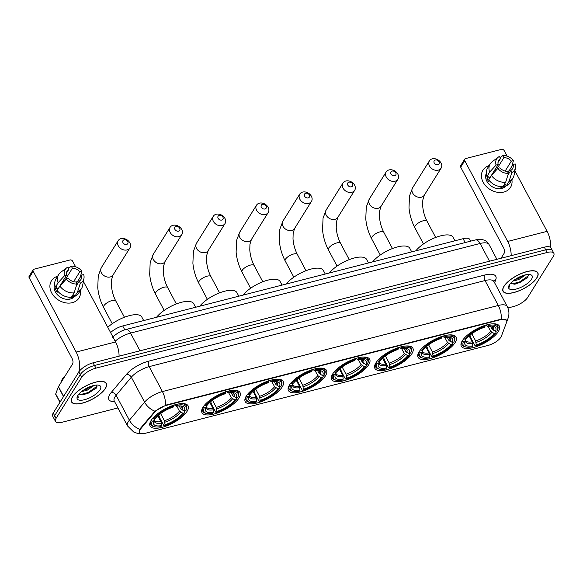 <?xml version="1.0" encoding="UTF-8"?>
<svg xmlns="http://www.w3.org/2000/svg" width="583" height="583" viewBox="0 0 583 583"><rect width="100%" height="100%" fill="white"/><g stroke="black" fill="none" stroke-linecap="round" stroke-linejoin="round"><path stroke-width="0.87" d="M325.452 375.838A21.52 8.06 152 0 0 326.444 370.351A21.52 8.06 152 0 0 309.194 370.766A21.52 8.06 152 0 0 289.438 385.072A21.52 8.06 152 0 0 288.447 390.559A21.52 8.06 152 0 0 305.696 390.144A21.52 8.06 152 0 0 325.452 375.838M455.112 342.6A21.52 8.06 152 0 0 456.103 337.12A21.52 8.06 152 0 0 438.853 337.535A21.52 8.06 152 0 0 419.097 351.833A21.52 8.06 152 0 0 418.106 357.321A21.52 8.06 152 0 0 435.355 356.905A21.52 8.06 152 0 0 455.112 342.6M411.89 353.684A21.52 8.06 152 0 0 412.881 348.197A21.52 8.06 152 0 0 395.631 348.612A21.52 8.06 152 0 0 375.875 362.91A21.52 8.06 152 0 0 374.884 368.398A21.52 8.06 152 0 0 392.133 367.982A21.52 8.06 152 0 0 411.89 353.684M368.675 364.761A21.52 8.06 152 0 0 369.666 359.274A21.52 8.06 152 0 0 352.416 359.689A21.52 8.06 152 0 0 332.653 373.995A21.52 8.06 152 0 0 331.661 379.482A21.52 8.06 152 0 0 348.911 379.067A21.52 8.06 152 0 0 368.675 364.761M282.23 386.915A21.52 8.06 152 0 0 283.221 381.428A21.52 8.06 152 0 0 265.972 381.843A21.52 8.06 152 0 0 246.215 396.149A21.52 8.06 152 0 0 245.224 401.636A21.52 8.06 152 0 0 262.474 401.221A21.52 8.06 152 0 0 282.23 386.915M239.015 398A21.52 8.06 152 0 0 240.007 392.512A21.52 8.06 152 0 0 222.757 392.927A21.52 8.06 152 0 0 202.993 407.225A21.52 8.06 152 0 0 202.002 412.713A21.52 8.06 152 0 0 219.252 412.298A21.52 8.06 152 0 0 239.015 398M187.092 411.306A21.52 8.06 152 0 0 188.083 405.819A21.52 8.06 152 0 0 170.841 406.234A21.52 8.06 152 0 0 151.077 420.54A21.52 8.06 152 0 0 150.086 426.02A21.52 8.06 152 0 0 167.336 425.605A21.52 8.06 152 0 0 187.092 411.306M498.334 331.523A21.52 8.06 152 0 0 499.325 326.035A21.52 8.06 152 0 0 482.075 326.451A21.52 8.06 152 0 0 462.312 340.756A21.52 8.06 152 0 0 461.321 346.244A21.52 8.06 152 0 0 478.57 345.828A21.52 8.06 152 0 0 498.334 331.523M500.884 337.229A10.96 4.11 152 0 0 501.38 336.253L506.62 322.188A10.96 4.11 152 0 0 506.634 320.373A10.96 4.11 152 0 0 500.593 319.673L166.483 405.323A10.96 4.11 152 0 0 154.444 412.465L140.816 428.68A10.96 4.11 152 0 0 139.534 432.52A10.96 4.11 152 0 0 145.575 433.213L488.073 345.42A10.96 4.11 152 0 0 500.884 337.229M110.588 332.572A12.177 4.562 -28 0 1 122.722 325.948L463.091 238.702A12.177 4.562 -28 0 1 469.803 239.475L470.692 241.143M536.921 277.821A19.691 7.375 152 0 0 537.825 272.8A19.691 7.375 152 0 0 522.04 273.179A19.691 7.375 152 0 0 503.96 286.268A19.691 7.375 152 0 0 503.049 291.289A19.691 7.375 152 0 0 518.834 290.91A19.691 7.375 152 0 0 536.921 277.821M105.399 388.431A19.691 7.375 152 0 0 106.31 383.417A19.691 7.375 152 0 0 90.525 383.796A19.691 7.375 152 0 0 72.445 396.885A19.691 7.375 152 0 0 71.534 401.906A19.691 7.375 152 0 0 87.319 401.519A19.691 7.375 152 0 0 105.399 388.431M507.91 307.977L513.448 306.556A12.177 4.562 152 0 0 527.681 297.454L553.289 256.36A12.177 4.562 152 0 0 553.85 253.255L551.022 247.935A12.177 4.562 152 0 0 544.311 247.163L93.083 362.83A12.177 4.562 152 0 0 78.851 371.932L53.242 413.026L54.656 415.686A12.177 4.562 152 0 0 54.095 418.791A12.177 4.562 152 0 1 54.656 415.686L80.265 374.592L54.656 415.686L56.07 418.346A12.177 4.562 152 0 0 55.509 421.451A12.177 4.562 152 0 0 62.221 422.223L117.941 407.94M93.083 362.83L94.497 365.49A12.177 4.562 152 0 0 80.265 374.592A12.177 4.562 152 0 1 94.497 365.49L545.724 249.823L94.497 365.49L95.911 368.15A12.177 4.562 152 0 0 81.678 377.252L56.07 418.346M552.436 250.595A12.177 4.562 152 0 0 545.724 249.823A12.177 4.562 152 0 1 552.436 250.595M139.461 430.298L140.554 428.199L154.947 411.219L166.308 404.996L500.418 319.353L506.481 320.096M553.85 253.255A12.177 4.562 152 0 0 547.138 252.483L95.911 368.15M53.242 413.026A12.177 4.562 152 0 0 52.681 416.131L55.509 421.451M504.127 286.224A19.487 7.302 152 0 0 503.231 291.194A19.487 7.302 152 0 0 518.855 290.815A19.487 7.302 152 0 0 536.746 277.865A19.487 7.302 152 0 0 537.643 272.895A19.487 7.302 152 0 0 522.025 273.274A19.487 7.302 152 0 0 504.127 286.224M525.72 274.782L518.63 279.629L512.945 281.057M523.658 275.329L518.068 278.572L514.884 279.614M510.672 283.185A9.175 3.44 152 0 0 511.342 283.702L510.686 283.163M531.514 279.206A13.234 4.955 152 0 0 530.187 274.593A13.234 4.955 152 0 0 519.045 277.187A13.234 4.955 152 0 0 509.36 284.883A13.234 4.955 152 0 0 508.806 285.962A13.234 4.955 152 0 0 516.932 288.847A13.234 4.955 152 0 0 531.514 279.206M511.342 283.702L515.051 284.191L527.579 277.807L528.409 274.447M509.17 285.211L509.753 287.157L509.462 284.73M509.753 287.157L509.287 286.566M528.796 275.431L519.693 281.939L511.867 283.972M527.95 277.34L519.978 282.464L514.199 284.256M522.397 275.752L515.817 279.002M507.553 171.417A16.244 12.644 -148.1 0 1 508.267 172.218A16.244 12.644 -148.1 0 0 507.553 171.417M511.896 179.783A16.244 12.644 -148.1 0 1 503.814 192.055A16.244 12.644 -148.1 0 1 483.292 182.501A16.244 12.644 -148.1 0 1 489.152 165.608A16.244 12.644 -148.1 0 0 482.957 170.17L482.957 170.17A16.244 12.644 -148.1 0 0 486.062 186.247A16.244 12.644 -148.1 0 0 503.814 192.055A16.244 12.644 -148.1 0 0 510.526 187.347L510.526 187.347A16.244 12.644 -148.1 0 0 511.896 179.783M550.512 247.338A16.244 8.177 -104.4 0 0 547.094 231.342L514.906 170.804M511.182 255.66A16.244 8.177 -104.4 0 0 507.684 241.449L464.738 160.675L460.694 167.168L503.639 247.935A4.059 2.048 75.6 0 1 504.055 253.423L501.045 258.254M507.123 156.164L504.149 150.574A2.033 1.581 31.9 0 0 501.569 149.35L465.547 158.583A2.033 1.581 31.9 0 0 464.709 159.166A2.033 1.581 31.9 0 0 464.738 160.675M460.694 167.168A2.033 1.581 -148.1 0 1 460.665 165.659L464.709 159.166M494.282 170.753A8.118 6.318 31.9 0 1 495.827 170.593L503.916 157.614A8.118 6.318 -148.1 0 1 511.335 161.134L505.14 171.074M508.026 172.604L513.098 164.457A8.118 6.318 -148.1 0 1 512.53 168.779A8.118 6.318 -148.1 0 1 510.759 170.484L507.946 175.002M493.072 172.699A8.118 6.318 -148.1 0 1 494.041 172.561M506.306 185.598A11.777 9.168 -148.1 0 1 501.868 188.396A11.777 9.168 -148.1 0 1 489.443 184.636A11.777 9.168 -148.1 0 1 486.28 173.421M513.098 164.457L515.19 163.925A10.56 8.22 -148.1 0 1 515.474 167.809L514.075 175.192A13.402 10.428 -148.1 0 1 512.967 178.063L510.271 182.384A13.402 10.428 -148.1 0 1 506.365 185.707L505.643 184.359L504.302 186.524A11.777 9.168 -148.1 0 1 502.677 187.099A11.777 9.168 -148.1 0 1 500.899 187.391L501.373 186.633M490.106 177.553A8.118 6.318 31.9 0 1 490.084 177.487L498.174 164.508L496.082 165.047L489.625 172.153L486.929 176.481L488.306 176.124L486.958 178.289A11.777 9.168 -148.1 0 0 488.729 181.612L489.341 180.635M502.961 186.575A13.402 10.428 -148.1 0 1 488.7 179.804L491.396 175.476L497.853 168.37L499.944 167.831A8.118 6.318 -148.1 0 0 507.363 171.358L508.449 173.399L505.658 182.253L502.961 186.575M486.929 176.481A13.402 10.428 -148.1 0 1 487.526 168.217L490.223 163.889A13.402 10.428 -148.1 0 1 492.307 161.629L498.319 157.126A10.56 8.22 -148.1 0 1 499.427 156.441L500.513 158.481L497.991 162.533M506.365 185.707L509.061 181.379L511.845 172.532L510.759 170.484M512.967 178.063A13.402 10.428 -148.1 0 1 509.061 181.379M505.658 182.253A13.402 10.428 -148.1 0 1 491.396 175.476M489.625 172.153A13.402 10.428 -148.1 0 1 490.223 163.889M515.474 167.809A10.56 8.22 -148.1 0 1 511.845 172.532M508.449 173.399A10.56 8.22 -148.1 0 1 497.853 168.37M496.082 165.047A10.56 8.22 -148.1 0 1 498.319 157.126M498.174 164.508A8.118 6.318 -148.1 0 1 498.749 160.194A8.118 6.318 -148.1 0 1 500.513 158.481M507.465 171.555L509.097 170.797L511.794 166.468L513.426 160.602L511.335 161.134M503.916 157.614L502.83 155.566L500.097 157.694M502.83 155.566A10.56 8.22 -148.1 0 1 513.426 160.602M495.827 170.593L495.164 169.34M504.302 186.524L503.697 185.394M490.084 177.487L486.958 178.289M72.613 396.841A19.487 7.302 152 0 0 71.716 401.811A19.487 7.302 152 0 0 87.333 401.432A19.487 7.302 152 0 0 105.232 388.475A19.487 7.302 152 0 0 106.128 383.512A19.487 7.302 152 0 0 90.503 383.884A19.487 7.302 152 0 0 72.613 396.841M65.529 375.284A20.303 7.608 152 0 0 62.388 379.067A20.303 7.608 152 0 0 61.12 382.368M94.206 385.399L87.107 390.246L81.431 391.667M92.136 385.939L86.546 389.189L83.369 390.231M79.15 393.802A9.175 3.44 152 0 0 79.82 394.319L79.171 393.78M99.999 389.816A13.234 4.955 152 0 0 98.673 385.203A13.234 4.955 152 0 0 87.523 387.804A13.234 4.955 152 0 0 77.845 395.5A13.234 4.955 152 0 0 77.291 396.571A13.234 4.955 152 0 0 85.417 399.464A13.234 4.955 152 0 0 99.999 389.816M79.82 394.319L83.529 394.808L96.064 388.424L96.887 385.057M77.648 395.828L78.239 397.766L77.947 395.34M78.239 397.766L77.772 397.176M97.281 386.048L88.179 392.548L80.352 394.589M96.435 387.957L88.456 393.08L82.684 394.873M90.882 386.361L84.302 389.612M435.377 160.012A2.842 2.215 31.9 0 0 434.24 162.948A2.842 2.215 31.9 0 0 437.855 164.668A2.842 2.215 31.9 0 0 438.999 161.731A2.842 2.215 31.9 0 0 435.377 160.012M438.278 170.156A6.901 5.371 -148.1 0 1 430.728 167.685A6.901 5.371 -148.1 0 1 429.409 160.85A6.901 5.371 -148.1 0 1 432.265 158.853A6.901 5.371 -148.1 0 1 439.808 161.323A6.901 5.371 -148.1 0 1 441.127 168.152A6.901 5.371 -148.1 0 1 438.278 170.156M490.405 326.137L492.03 329.184L495.506 331.341A17.461 6.537 152 0 0 493.182 326.312A17.461 6.537 152 0 0 487.782 326.465L488.321 324.367M495.565 331.326L496.06 332.259L495.732 333.097A19.326 7.236 152 0 1 475.641 345.945L475.021 345.712L471.239 338.599L469.971 335.225M466.087 347.023A19.326 7.236 152 0 1 463.565 341.346L462.53 340.851A20.135 7.543 152 0 0 462.188 344.932A20.135 7.543 152 0 0 465.139 346.812L466.087 347.023A19.326 7.236 152 0 0 472.245 346.812L472.871 345.814L472.259 341.82L469.14 335.954M463.857 338.657L464.913 339.182A19.326 7.236 152 0 1 485.005 326.334L484.925 325.234M464.279 338.176A20.135 7.543 152 0 0 463.879 338.694M495.506 331.341L497.08 330.933A19.326 7.236 152 0 0 497.306 330.423L497.663 329.519A20.135 7.543 152 0 0 497.751 326.021A20.135 7.543 152 0 0 490.981 323.98M497.306 330.423A19.326 7.236 152 0 0 488.401 325.467M463.565 341.346L465.139 340.938A17.461 6.537 152 0 0 464.979 341.303A17.461 6.537 152 0 0 472.871 345.814M485.005 326.334L484.378 327.34A17.461 6.537 152 0 0 466.487 338.781L464.913 339.182M465.89 339.036L465.139 340.938M487.782 326.465L485.537 325.095M454.922 240.794L453.027 237.245A22.329 8.366 152 0 0 436.521 237.143A22.329 8.366 152 0 0 415.839 250.814M475.641 345.945L476.267 344.939A17.461 6.537 152 0 0 494.158 333.505L495.732 333.097M471.829 333.76L475.655 340.953L476.267 344.939M494.158 333.505L490.682 331.348L488.058 326.414M392.162 171.089A2.842 2.215 31.9 0 0 391.018 174.026A2.842 2.215 31.9 0 0 394.633 175.745A2.842 2.215 31.9 0 0 395.777 172.808A2.842 2.215 31.9 0 0 392.162 171.089M395.055 181.233A6.901 5.371 -148.1 0 1 387.513 178.762A6.901 5.371 -148.1 0 1 386.194 171.934A6.901 5.371 -148.1 0 1 389.043 169.93A6.901 5.371 -148.1 0 1 396.586 172.4A6.901 5.371 -148.1 0 1 397.905 179.229A6.901 5.371 -148.1 0 1 395.055 181.233M447.183 337.214L448.808 340.261L452.291 342.418A17.461 6.537 152 0 0 449.967 337.389A17.461 6.537 152 0 0 444.559 337.542L445.099 335.444M452.35 342.403L452.845 343.336L452.51 344.174A19.326 7.236 152 0 1 432.426 357.022L431.799 356.789L428.017 349.676L426.749 346.302M422.864 358.1A19.326 7.236 152 0 1 420.343 352.424L419.308 351.935A20.135 7.543 152 0 0 418.966 356.009A20.135 7.543 152 0 0 421.917 357.896L422.864 358.1A19.326 7.236 152 0 0 429.022 357.889L429.649 356.891L429.037 352.897L425.918 347.031M420.642 349.734L421.691 350.259A19.326 7.236 152 0 1 441.783 337.419L441.703 336.318M421.057 349.253A20.135 7.543 152 0 0 420.656 349.771M452.291 342.418L453.858 342.017A19.326 7.236 152 0 0 454.084 341.5L454.449 340.596A20.135 7.543 152 0 0 454.529 337.098A20.135 7.543 152 0 0 447.759 335.057M454.084 341.5A19.326 7.236 152 0 0 445.179 336.544M420.343 352.424L421.917 352.023A17.461 6.537 152 0 0 421.764 352.38A17.461 6.537 152 0 0 429.649 356.891M441.783 337.419L441.163 338.417A17.461 6.537 152 0 0 423.265 349.858L421.691 350.259M422.668 350.113L421.917 352.023M444.559 337.542L442.315 336.172M411.7 251.878L409.813 248.322A22.329 8.366 152 0 0 393.299 248.22A22.329 8.366 152 0 0 372.617 261.891M432.426 357.022L433.045 356.024A17.461 6.537 152 0 0 450.943 344.582L452.51 344.174M428.614 344.837L432.433 352.03L433.045 356.024M450.943 344.582L447.46 342.425L444.836 337.491M348.94 182.173A2.842 2.215 31.9 0 0 347.796 185.11A2.842 2.215 31.9 0 0 351.418 186.822A2.842 2.215 31.9 0 0 352.555 183.885A2.842 2.215 31.9 0 0 348.94 182.173M351.833 192.31A6.901 5.371 -148.1 0 1 344.291 189.839A6.901 5.371 -148.1 0 1 342.972 183.011A6.901 5.371 -148.1 0 1 345.828 181.007A6.901 5.371 -148.1 0 1 353.371 183.477A6.901 5.371 -148.1 0 1 354.69 190.313A6.901 5.371 -148.1 0 1 351.833 192.31M403.968 348.291L405.586 351.338L409.069 353.495A17.461 6.537 152 0 0 406.745 348.466A17.461 6.537 152 0 0 401.337 348.627L401.876 346.521M409.128 353.48L409.623 354.413L409.295 355.258A19.326 7.236 152 0 1 389.204 368.099L388.577 367.873L384.795 360.76L383.527 357.386M379.65 369.177A19.326 7.236 152 0 1 377.128 363.5L376.086 363.012A20.135 7.543 152 0 0 375.751 367.086A20.135 7.543 152 0 0 378.695 368.973L379.65 369.177A19.326 7.236 152 0 0 385.808 368.973L386.427 367.968L386.245 365.475L382.696 358.115M377.42 360.819L378.476 361.336A19.326 7.236 152 0 1 398.568 348.496L398.48 347.395M377.842 360.33A20.135 7.543 152 0 0 377.434 360.848M409.069 353.495L410.643 353.094A19.326 7.236 152 0 0 410.869 352.584L411.226 351.673A20.135 7.543 152 0 0 411.314 348.175A20.135 7.543 152 0 0 404.544 346.134M410.869 352.584A19.326 7.236 152 0 0 401.964 347.621M377.128 363.5L378.702 363.1A17.461 6.537 152 0 0 378.542 363.464A17.461 6.537 152 0 0 386.427 367.968M398.568 348.496L397.941 349.494A17.461 6.537 152 0 0 380.043 360.935L378.476 361.336M379.453 361.19L378.702 363.1M401.337 348.627L399.1 347.249M368.478 262.955L366.59 259.399A22.329 8.366 152 0 0 350.084 259.297A22.329 8.366 152 0 0 329.402 272.968M389.204 368.099L389.83 367.101A17.461 6.537 152 0 0 407.721 355.659L409.295 355.258M385.392 355.914L389.218 363.107L389.83 367.101M407.721 355.659L404.238 353.502L401.621 348.576M305.718 193.25A2.842 2.215 31.9 0 0 304.581 196.187A2.842 2.215 31.9 0 0 308.196 197.899A2.842 2.215 31.9 0 0 309.34 194.97A2.842 2.215 31.9 0 0 305.718 193.25M308.618 203.387A6.901 5.371 -148.1 0 1 301.068 200.924A6.901 5.371 -148.1 0 1 299.749 194.088A6.901 5.371 -148.1 0 1 302.606 192.091A6.901 5.371 -148.1 0 1 310.149 194.554A6.901 5.371 -148.1 0 1 311.468 201.39A6.901 5.371 -148.1 0 1 308.618 203.387M360.746 359.368L362.371 362.422L365.847 364.572A17.461 6.537 152 0 0 363.522 359.543A17.461 6.537 152 0 0 358.115 359.704L358.662 357.605M365.905 364.557L366.401 365.497L366.073 366.335A19.326 7.236 152 0 1 345.981 379.176L345.362 378.95L341.58 371.837L340.312 368.463M336.427 380.262A19.326 7.236 152 0 1 333.906 374.577L332.871 374.089A20.135 7.543 152 0 0 332.529 378.163A20.135 7.543 152 0 0 335.473 380.05L336.427 380.262A19.326 7.236 152 0 0 342.585 380.05L343.212 379.052L342.6 375.058L339.481 369.192M334.197 371.896L335.254 372.42A19.326 7.236 152 0 1 355.346 359.573L355.266 358.472M334.62 371.407A20.135 7.543 152 0 0 334.219 371.925M365.847 364.572L367.421 364.171A19.326 7.236 152 0 0 367.647 363.661L368.004 362.757A20.135 7.543 152 0 0 368.092 359.259A20.135 7.543 152 0 0 361.322 357.211M367.647 363.661A19.326 7.236 152 0 0 358.742 358.705M333.906 374.577L335.48 374.177A17.461 6.537 152 0 0 335.32 374.541A17.461 6.537 152 0 0 343.212 379.052M355.346 359.573L354.719 360.571A17.461 6.537 152 0 0 336.828 372.012L335.254 372.42M336.231 372.275L335.48 374.177M358.115 359.704L355.878 358.326M325.263 274.032L323.368 270.476A22.329 8.366 152 0 0 306.862 270.381A22.329 8.366 152 0 0 286.18 284.052M345.981 379.176L346.608 378.178A17.461 6.537 152 0 0 364.499 366.736L366.073 366.335M342.17 366.999L345.996 374.184L346.608 378.178M364.499 366.736L361.023 364.579L358.399 359.653M262.503 204.327A2.842 2.215 31.9 0 0 261.359 207.264A2.842 2.215 31.9 0 0 264.974 208.984A2.842 2.215 31.9 0 0 266.118 206.047A2.842 2.215 31.9 0 0 262.503 204.327M265.396 214.471A6.901 5.371 -148.1 0 1 257.854 212.001A6.901 5.371 -148.1 0 1 256.535 205.165A6.901 5.371 -148.1 0 1 259.384 203.168A6.901 5.371 -148.1 0 1 266.927 205.639A6.901 5.371 -148.1 0 1 268.246 212.467A6.901 5.371 -148.1 0 1 265.396 214.471M317.524 370.453L319.149 373.499L322.632 375.656A17.461 6.537 152 0 0 320.307 370.628A17.461 6.537 152 0 0 314.9 370.781L315.439 368.682M322.69 375.641L323.186 376.574L322.851 377.412A19.326 7.236 152 0 1 302.766 390.26L302.14 390.027L298.358 382.914L297.09 379.54M293.205 391.339A19.326 7.236 152 0 1 290.684 385.662L289.649 385.166A20.135 7.543 152 0 0 289.306 389.247A20.135 7.543 152 0 0 292.258 391.127L293.205 391.339A19.326 7.236 152 0 0 299.363 391.127L299.99 390.129L299.378 386.135L296.259 380.269M290.983 382.973L292.032 383.497A19.326 7.236 152 0 1 312.124 370.65L312.043 369.549M291.398 382.492A20.135 7.543 152 0 0 290.997 383.009M322.632 375.656L324.199 375.248A19.326 7.236 152 0 0 324.425 374.738L324.789 373.834A20.135 7.543 152 0 0 324.869 370.336A20.135 7.543 152 0 0 318.099 368.288M324.425 374.738A19.326 7.236 152 0 0 315.52 369.782M290.684 385.662L292.258 385.254A17.461 6.537 152 0 0 292.105 385.618A17.461 6.537 152 0 0 299.99 390.129M312.124 370.65L311.504 371.655A17.461 6.537 152 0 0 293.606 383.097L292.032 383.497M293.009 383.352L292.258 385.254M314.9 370.781L312.656 369.411M282.041 285.109L280.153 281.56A22.329 8.366 152 0 0 263.64 281.458A22.329 8.366 152 0 0 242.958 295.129M302.766 390.26L303.386 389.255A17.461 6.537 152 0 0 321.284 377.813L322.851 377.412M298.955 378.075L302.774 385.268L303.386 389.255M321.284 377.813L317.801 375.663L315.177 370.73M219.281 215.404A2.842 2.215 31.9 0 0 218.137 218.341A2.842 2.215 31.9 0 0 221.759 220.061A2.842 2.215 31.9 0 0 222.895 217.124A2.842 2.215 31.9 0 0 219.281 215.404M222.174 225.548A6.901 5.371 -148.1 0 1 214.631 223.078A6.901 5.371 -148.1 0 1 213.312 216.249A6.901 5.371 -148.1 0 1 216.169 214.245A6.901 5.371 -148.1 0 1 223.712 216.716A6.901 5.371 -148.1 0 1 225.031 223.544A6.901 5.371 -148.1 0 1 222.174 225.548M274.309 381.53L275.927 384.576L279.41 386.733A17.461 6.537 152 0 0 277.085 381.705A17.461 6.537 152 0 0 271.678 381.858L272.217 379.759M279.468 386.718L279.964 387.651L279.636 388.489A19.326 7.236 152 0 1 259.544 401.337L258.918 401.104L255.135 393.991L253.867 390.617M249.99 402.416A19.326 7.236 152 0 1 247.469 396.739L246.427 396.251A20.135 7.543 152 0 0 246.092 400.324A20.135 7.543 152 0 0 249.036 402.212L249.99 402.416A19.326 7.236 152 0 0 256.148 402.204L256.768 401.206L256.156 397.212L253.037 391.346M247.76 394.05L248.817 394.574A19.326 7.236 152 0 1 268.909 381.734L268.821 380.633M248.183 393.569A20.135 7.543 152 0 0 247.775 394.086M279.41 386.733L280.984 386.332A19.326 7.236 152 0 0 281.21 385.815L281.567 384.911A20.135 7.543 152 0 0 281.655 381.413A20.135 7.543 152 0 0 274.885 379.373M281.21 385.815A19.326 7.236 152 0 0 272.305 380.859M247.469 396.739L249.036 396.338A17.461 6.537 152 0 0 248.883 396.695A17.461 6.537 152 0 0 256.768 401.206M268.909 381.734L268.282 382.732A17.461 6.537 152 0 0 250.384 394.174L248.817 394.574M249.794 394.429L249.036 396.338M271.678 381.858L269.441 380.488M238.819 296.193L236.931 292.637A22.329 8.366 152 0 0 220.425 292.535A22.329 8.366 152 0 0 199.743 306.206M259.544 401.337L260.171 400.339A17.461 6.537 152 0 0 278.062 388.897L279.636 388.489M255.733 389.153L259.559 396.345L260.171 400.339M278.062 388.897L274.578 386.74L271.962 381.807M176.059 226.488A2.842 2.215 31.9 0 0 174.922 229.425A2.842 2.215 31.9 0 0 178.536 231.138A2.842 2.215 31.9 0 0 179.681 228.201A2.842 2.215 31.9 0 0 176.059 226.488M178.959 236.625A6.901 5.371 -148.1 0 1 171.409 234.155A6.901 5.371 -148.1 0 1 170.09 227.326A6.901 5.371 -148.1 0 1 172.947 225.322A6.901 5.371 -148.1 0 1 180.49 227.793A6.901 5.371 -148.1 0 1 181.809 234.628A6.901 5.371 -148.1 0 1 178.959 236.625M231.087 392.607L232.712 395.653L236.188 397.81A17.461 6.537 152 0 0 233.863 392.782A17.461 6.537 152 0 0 228.456 392.942L229.002 390.836M236.246 397.795L236.742 398.728L236.414 399.574A19.326 7.236 152 0 1 216.322 412.414L215.703 412.188L211.921 405.076L210.652 401.702M206.768 413.493A19.326 7.236 152 0 1 204.247 407.816L203.212 407.328A20.135 7.543 152 0 0 202.869 411.401A20.135 7.543 152 0 0 205.814 413.289L206.768 413.493A19.326 7.236 152 0 0 212.926 413.289L213.553 412.283L212.941 408.297L209.822 402.43M204.538 405.134L205.595 405.651A19.326 7.236 152 0 1 225.687 392.811L225.606 391.71M204.961 404.646A20.135 7.543 152 0 0 204.56 405.163M236.188 397.81L237.762 397.409A19.326 7.236 152 0 0 237.988 396.892L238.345 395.988A20.135 7.543 152 0 0 238.432 392.49A20.135 7.543 152 0 0 231.662 390.45M237.988 396.892A19.326 7.236 152 0 0 229.083 391.936M204.247 407.816L205.821 407.415A17.461 6.537 152 0 0 205.661 407.779A17.461 6.537 152 0 0 213.553 412.283M225.687 392.811L225.06 393.809A17.461 6.537 152 0 0 207.169 405.251L205.595 405.651M206.571 405.506L205.821 407.415M228.456 392.942L226.219 391.565M195.604 307.27L193.709 303.714A22.329 8.366 152 0 0 177.203 303.612A22.329 8.366 152 0 0 156.521 317.283M216.322 412.414L216.949 411.416A17.461 6.537 152 0 0 234.84 399.974L236.414 399.574M212.511 400.23L216.337 407.422L216.949 411.416M234.84 399.974L231.364 397.817L228.74 392.891M124.143 239.795A2.842 2.215 31.9 0 0 123.006 242.732A2.842 2.215 31.9 0 0 126.62 244.445A2.842 2.215 31.9 0 0 127.757 241.508A2.842 2.215 31.9 0 0 124.143 239.795M127.036 249.932A6.901 5.371 -148.1 0 1 119.493 247.462A6.901 5.371 -148.1 0 1 118.174 240.633A6.901 5.371 -148.1 0 1 121.031 238.636A6.901 5.371 -148.1 0 1 128.573 241.1A6.901 5.371 -148.1 0 1 129.892 247.935A6.901 5.371 -148.1 0 1 127.036 249.932M179.17 405.914L180.788 408.967L184.272 411.117A17.461 6.537 152 0 0 181.947 406.089A17.461 6.537 152 0 0 176.54 406.249L177.086 404.15M184.33 411.102L184.826 412.043L184.498 412.881A19.326 7.236 152 0 1 164.406 425.721L163.779 425.495L159.997 418.383L158.736 415.009M154.852 426.8A19.326 7.236 152 0 1 152.331 421.123L151.296 420.635A20.135 7.543 152 0 0 150.953 424.708A20.135 7.543 152 0 0 153.897 426.596L154.852 426.8A19.326 7.236 152 0 0 161.01 426.596L161.629 425.59L161.447 423.098L157.898 415.737M152.622 418.441L153.679 418.966A19.326 7.236 152 0 1 173.77 406.118L173.683 405.017M153.045 417.953A20.135 7.543 152 0 0 152.637 418.47M184.272 411.117L185.846 410.716A19.326 7.236 152 0 0 186.072 410.206L186.429 409.302A20.135 7.543 152 0 0 186.516 405.804A20.135 7.543 152 0 0 179.746 403.757M186.072 410.206A19.326 7.236 152 0 0 177.166 405.243M152.331 421.123L153.905 420.722A17.461 6.537 152 0 0 153.744 421.086A17.461 6.537 152 0 0 161.629 425.59M173.77 406.118L173.144 407.116A17.461 6.537 152 0 0 155.246 418.558L153.679 418.966M154.655 418.82L153.905 420.722M176.54 406.249L174.302 404.872M143.68 320.577L141.793 317.021A22.329 8.366 152 0 0 127.845 316.066A22.329 8.366 152 0 0 107.768 327.267M164.406 425.721L165.033 424.723A17.461 6.537 152 0 0 182.924 413.281L184.498 412.881M160.595 413.544L164.421 420.729L165.033 424.723M182.924 413.281L179.44 411.124L176.824 406.198M76.038 282.026A16.244 12.644 -148.1 0 1 76.752 282.835A16.244 12.644 -148.1 0 0 76.038 282.026M80.374 290.392A16.244 12.644 -148.1 0 1 72.292 302.672A16.244 12.644 -148.1 0 1 51.77 293.118A16.244 12.644 -148.1 0 1 57.63 276.225A16.244 12.644 -148.1 0 0 51.442 280.787L51.442 280.787A16.244 12.644 -148.1 0 0 54.547 296.864A16.244 12.644 -148.1 0 0 72.292 302.672A16.244 12.644 -148.1 0 0 79.011 297.964A16.244 12.644 -148.1 0 0 80.374 290.392M119.078 356.169A16.244 8.177 -104.4 0 0 115.58 341.959L83.391 281.414M78.741 372.1A16.244 8.177 -104.4 0 0 76.162 352.059L33.216 271.292L29.172 277.778L72.117 358.552A4.059 2.048 75.6 0 1 72.54 364.032L58.446 386.653L63.62 396.374M75.608 266.781L72.635 261.191A2.033 1.581 31.9 0 0 70.047 259.96L34.033 269.193A2.033 1.581 31.9 0 0 33.195 269.783A2.033 1.581 31.9 0 0 33.216 271.292M29.172 277.778A2.033 1.581 -148.1 0 1 29.15 276.269L33.195 269.783M59.947 402.27L55.698 394.29A2.033 0.758 -28 0 1 55.706 393.955L58.358 386.835A2.033 0.758 -28 0 1 58.446 386.653M62.767 281.363A8.118 6.318 31.9 0 1 64.312 281.203L72.394 268.224A8.118 6.318 -148.1 0 1 79.813 271.751L73.626 281.684M76.504 283.221L81.584 275.074A8.118 6.318 -148.1 0 1 81.008 279.395A8.118 6.318 -148.1 0 1 79.244 281.101L76.424 285.619M61.55 283.309A8.118 6.318 -148.1 0 1 62.527 283.17M74.792 296.215A11.777 9.168 -148.1 0 1 70.354 299.013A11.777 9.168 -148.1 0 1 57.928 295.253A11.777 9.168 -148.1 0 1 54.766 284.03M81.584 275.074L83.675 274.535A10.56 8.22 -148.1 0 1 83.952 278.426L82.56 285.808A13.402 10.428 -148.1 0 1 81.445 288.672L78.756 293.001A13.402 10.428 -148.1 0 1 74.843 296.317L74.128 294.969L72.78 297.133A11.777 9.168 -148.1 0 1 71.155 297.716A11.777 9.168 -148.1 0 1 69.384 298.008L69.858 297.25M58.584 288.162A8.118 6.318 31.9 0 1 58.57 288.104L66.659 275.125L64.567 275.657L58.111 282.77L55.414 287.091L56.791 286.741L55.443 288.898A11.777 9.168 -148.1 0 0 57.214 292.229L57.819 291.245M71.447 297.192A13.402 10.428 -148.1 0 1 57.185 290.414L59.874 286.093L66.331 278.98L68.422 278.448A8.118 6.318 -148.1 0 0 75.841 281.968L76.927 284.016L74.143 292.863L71.447 297.192M55.414 287.091A13.402 10.428 -148.1 0 1 56.012 278.827L58.708 274.498A13.402 10.428 -148.1 0 1 60.785 272.246L66.805 267.735A10.56 8.22 -148.1 0 1 67.912 267.05L68.998 269.098L66.477 273.143M74.843 296.317L77.539 291.996L80.33 283.141L79.244 281.101M81.445 288.672A13.402 10.428 -148.1 0 1 77.539 291.996M74.143 292.863A13.402 10.428 -148.1 0 1 59.874 286.093M58.111 282.77A13.402 10.428 -148.1 0 1 58.708 274.498M83.952 278.426A10.56 8.22 -148.1 0 1 80.33 283.141M76.927 284.016A10.56 8.22 -148.1 0 1 66.331 278.98M64.567 275.657A10.56 8.22 -148.1 0 1 66.805 267.735M66.659 275.125A8.118 6.318 -148.1 0 1 67.227 270.804A8.118 6.318 -148.1 0 1 68.998 269.098M75.95 282.172L77.583 281.407L80.279 277.085L81.904 271.212L79.813 271.751M72.394 268.224L71.308 266.183L68.575 268.304M71.308 266.183A10.56 8.22 -148.1 0 1 81.904 271.212M64.312 281.203L63.649 279.957M72.78 297.133L72.183 296.011M58.57 288.104L55.443 288.898M154.444 412.465L154.182 411.977M140.816 428.68L140.554 428.199M465.147 242.564L463.091 238.702M124.784 329.84L122.722 325.948M114.618 401.687A20.303 7.608 -28 0 1 109.83 394.385A20.303 7.608 -28 0 1 111.258 392.446L126.438 374.373A20.303 7.608 -28 0 1 148.738 361.147L484.611 275.052A20.303 7.608 -28 0 1 495.769 279.702L494.624 282.784M139.84 429.314A14.211 9.649 -140 0 1 129.39 420.212L116.134 395.281A16.244 6.085 152 0 0 114.989 396.841A16.244 6.085 152 0 0 114.246 400.98L114.122 400.718M141.618 433.628L137.333 433.315L133.704 432.018L127.502 425.911A16.244 6.085 -28 0 1 128.245 421.771A16.244 6.085 -28 0 1 129.39 420.212L144.577 402.146A16.244 6.085 -28 0 1 162.417 391.565L498.283 305.47A14.211 7.156 75.6 0 1 501.293 319.178M165.426 405.272A14.211 7.156 -104.4 0 0 162.417 391.565L149.161 366.634A16.244 6.085 152 0 0 131.321 377.216L116.134 395.281A4.059 2.755 40 0 0 111.258 392.446M154.947 411.219A14.211 9.649 -140 0 1 144.577 402.146L131.321 377.216A4.059 2.755 40 0 0 126.438 374.373M506.685 321.991L507.997 318.464A14.211 12.134 -159.6 0 1 506.78 320.788M484.611 275.052A4.059 2.048 75.6 0 0 485.027 280.54L498.283 305.47A16.244 6.085 -28 0 1 507.232 306.498L493.976 281.567A16.244 6.085 152 0 0 485.027 280.54L149.161 366.634A4.059 2.048 75.6 0 1 148.738 361.147M547.138 252.483L544.311 247.163M81.678 377.252L78.851 371.932M495.769 279.702A4.059 3.469 20.4 0 0 493.874 281.29M112.708 337.477C113.503 335.99 120.025 330.816 125.833 329.541L475.378 239.941C482.148 238.564 486.703 240.087 489.035 244.51A16.244 6.085 152 0 0 480.086 243.483L489.516 261.213M119.078 355.645L119.318 356.104M475.378 239.941A8.118 4.088 75.6 0 1 480.086 243.483L130.541 333.082L139.971 350.813M125.833 329.541A8.118 4.088 75.6 0 1 130.541 333.082A16.244 6.085 152 0 0 115.164 341.186M507.684 241.449L547.094 231.342M421.429 197.192A6.901 5.371 31.9 0 0 424.278 195.188L422.828 199.925L422.66 205.595C423.083 211.206 424.541 216.417 427.033 221.219A6.901 2.587 -28 0 0 423.236 220.782A6.901 2.587 -28 0 0 415.169 225.942A6.901 2.587 -28 0 0 414.848 227.698C411.642 221.555 409.689 214.938 408.996 207.832L409.499 195.983L412.567 187.886A6.901 5.371 31.9 0 0 413.886 194.722A6.901 5.371 31.9 0 0 421.429 197.192M492.03 329.184A15.02 5.626 152 0 0 492.161 326.407L491.855 326.137M465.708 339.495A15.617 5.852 152 0 0 472.682 343.314M493.152 330.226A15.617 5.852 152 0 0 491.979 326.145M465.795 339.255L465.635 340.508A15.02 5.626 152 0 0 472.259 341.82M476.078 342.447A15.617 5.852 152 0 0 491.804 332.39M475.655 340.953A15.02 5.626 152 0 0 490.682 331.348M378.207 208.269A6.901 5.371 31.9 0 0 381.063 206.265L379.606 211.002L379.446 216.679C379.868 222.283 381.326 227.494 383.818 232.296A6.901 2.587 -28 0 0 380.014 231.859A6.901 2.587 -28 0 0 371.947 237.019A6.901 2.587 -28 0 0 371.626 238.775C368.42 232.639 366.467 226.015 365.774 218.916L366.277 207.067L369.345 198.971A6.901 5.371 31.9 0 0 370.664 205.799A6.901 5.371 31.9 0 0 378.207 208.269M448.808 340.261A15.02 5.626 152 0 0 448.939 337.484L448.64 337.214M422.486 350.572A15.617 5.852 152 0 0 429.46 354.398M449.938 341.31A15.617 5.852 152 0 0 448.757 337.222M422.58 350.332L422.413 351.585A15.02 5.626 152 0 0 429.037 352.897M432.863 353.524A15.617 5.852 152 0 0 448.589 343.474M432.433 352.03A15.02 5.626 152 0 0 447.46 342.425M334.992 219.346A6.901 5.371 31.9 0 0 337.841 217.35L336.384 222.079L336.223 227.756C336.646 233.368 338.104 238.571 340.596 243.373A6.901 2.587 -28 0 0 336.792 242.936A6.901 2.587 -28 0 0 328.725 248.096A6.901 2.587 -28 0 0 328.411 249.859C325.197 243.716 323.244 237.092 322.552 229.994L323.055 218.144L326.123 210.048A6.901 5.371 31.9 0 0 327.442 216.876A6.901 5.371 31.9 0 0 334.992 219.346M405.586 351.338A15.02 5.626 152 0 0 405.724 348.561L405.418 348.291M379.271 361.657A15.617 5.852 152 0 0 386.245 365.475M406.715 352.387A15.617 5.852 152 0 0 405.535 348.299M379.358 361.409L379.19 362.67A15.02 5.626 152 0 0 385.815 363.981M389.641 364.601A15.617 5.852 152 0 0 405.367 354.551M389.218 363.107A15.02 5.626 152 0 0 404.238 353.502M291.77 230.423A6.901 5.371 31.9 0 0 294.619 228.427L293.169 233.164L293.001 238.833C293.424 244.445 294.881 249.648 297.374 254.458A6.901 2.587 -28 0 0 293.577 254.02A6.901 2.587 -28 0 0 285.502 259.173A6.901 2.587 -28 0 0 285.189 260.936C281.983 254.793 280.029 248.169 279.337 241.071L279.84 229.221L282.908 221.125A6.901 5.371 31.9 0 0 284.227 227.96A6.901 5.371 31.9 0 0 291.77 230.423M362.371 362.422A15.02 5.626 152 0 0 362.502 359.638L362.196 359.368M336.048 372.734A15.617 5.852 152 0 0 343.023 376.552M363.493 363.464A15.617 5.852 152 0 0 362.32 359.376M336.136 372.486L335.976 373.747A15.02 5.626 152 0 0 342.6 375.058M346.419 375.685A15.617 5.852 152 0 0 362.145 365.628M345.996 374.184A15.02 5.626 152 0 0 361.023 364.579M248.547 241.508A6.901 5.371 31.9 0 0 251.404 239.504L249.947 244.241L249.786 249.91C250.209 255.522 251.667 260.732 254.159 265.535A6.901 2.587 -28 0 0 250.355 265.097A6.901 2.587 -28 0 0 242.288 270.257A6.901 2.587 -28 0 0 241.967 272.013C238.76 265.87 236.807 259.253 236.115 252.148L236.618 240.298L239.686 232.202A6.901 5.371 31.9 0 0 241.005 239.037A6.901 5.371 31.9 0 0 248.547 241.508M319.149 373.499A15.02 5.626 152 0 0 319.28 370.722L318.981 370.445M292.826 383.811A15.617 5.852 152 0 0 299.8 387.629M320.278 374.541A15.617 5.852 152 0 0 319.098 370.46M292.921 383.57L292.753 384.824A15.02 5.626 152 0 0 299.378 386.135M303.204 386.762A15.617 5.852 152 0 0 318.93 376.705M302.774 385.268A15.02 5.626 152 0 0 317.801 375.663M205.333 252.585A6.901 5.371 31.9 0 0 208.182 250.581L206.725 255.318L206.564 260.995C206.987 266.599 208.444 271.809 210.937 276.612A6.901 2.587 -28 0 0 207.133 276.174A6.901 2.587 -28 0 0 199.065 281.334A6.901 2.587 -28 0 0 198.752 283.09C195.538 276.954 193.585 270.33 192.893 263.224L193.396 251.382L196.464 243.279A6.901 5.371 31.9 0 0 197.783 250.114A6.901 5.371 31.9 0 0 205.333 252.585M275.927 384.576A15.02 5.626 152 0 0 276.065 381.799L275.759 381.53M249.611 394.888A15.617 5.852 152 0 0 256.586 398.714M277.056 385.625A15.617 5.852 152 0 0 275.876 381.537M249.699 394.647L249.531 395.901A15.02 5.626 152 0 0 256.156 397.212M259.982 397.839A15.617 5.852 152 0 0 275.708 387.782M259.559 396.345A15.02 5.626 152 0 0 274.578 386.74M162.11 263.662A6.901 5.371 31.9 0 0 164.96 261.658L163.51 266.395L163.342 272.072C163.765 277.676 165.222 282.886 167.715 287.689A6.901 2.587 -28 0 0 163.91 287.251A6.901 2.587 -28 0 0 155.843 292.411A6.901 2.587 -28 0 0 155.53 294.175C152.323 288.031 150.37 281.407 149.678 274.309L150.181 262.459L153.249 254.363A6.901 5.371 31.9 0 0 154.568 261.191A6.901 5.371 31.9 0 0 162.11 263.662M232.712 395.653A15.02 5.626 152 0 0 232.843 392.876L232.537 392.607M206.389 405.965A15.617 5.852 152 0 0 213.363 409.791M233.834 396.702A15.617 5.852 152 0 0 232.661 392.614M206.477 405.724L206.316 406.985A15.02 5.626 152 0 0 212.941 408.297M216.759 408.916A15.617 5.852 152 0 0 232.486 398.867M216.337 407.422A15.02 5.626 152 0 0 231.364 397.817M110.194 276.969A6.901 5.371 31.9 0 0 113.044 274.972L111.586 279.709L111.426 285.379C111.849 290.99 113.306 296.193 115.798 301.003A6.901 2.587 -28 0 0 111.994 300.566A6.901 2.587 -28 0 0 103.927 305.718A6.901 2.587 -28 0 0 103.614 307.481C100.4 301.338 98.447 294.714 97.755 287.616L98.257 275.766L101.333 267.67A6.901 5.371 31.9 0 0 102.652 274.498A6.901 5.371 31.9 0 0 110.194 276.969M180.788 408.967A15.02 5.626 152 0 0 180.927 406.183L180.621 405.914M154.473 419.279A15.617 5.852 152 0 0 161.447 423.098M181.918 410.009A15.617 5.852 152 0 0 180.737 405.921M154.561 419.031L154.393 420.292A15.02 5.626 152 0 0 161.017 421.604M164.843 422.223A15.617 5.852 152 0 0 180.57 412.174M164.421 420.729A15.02 5.626 152 0 0 179.44 411.124M76.162 352.059L115.58 341.959M63.518 396.535L58.358 386.835M55.706 393.955L60.042 402.117M507.997 318.464L508.587 316.474C509.323 313.005 508.872 309.675 507.232 306.498M127.502 425.911L114.246 400.98M493.976 281.567L493.852 281.159L493.735 281.611M489.035 244.51L496.905 259.318M502.735 290.261L503.231 291.194M537.147 271.962L537.643 272.895M71.221 400.878L71.716 401.811M105.632 382.579L106.128 383.512M412.567 187.886L429.409 160.85M423.484 243.942L414.848 227.698M461.211 343.088L462.188 344.932M496.767 324.177L497.751 326.021M424.278 195.188L441.127 168.152M435.669 237.463L427.033 221.219M369.345 198.971L386.194 171.934M380.262 255.019L371.626 238.775M417.989 354.165L418.966 356.009M453.552 335.254L454.529 337.098M381.063 206.265L397.905 179.229M392.454 248.54L383.818 232.296M326.123 210.048L342.972 183.011M337.047 266.096L328.411 249.859M374.767 365.242L375.751 367.086M410.33 346.338L411.314 348.175M337.841 217.35L354.69 190.313M349.232 259.617L340.596 243.373M282.908 221.125L299.749 194.088M293.825 277.18L285.189 260.936M331.552 376.319L332.529 378.163M367.108 357.415L368.092 359.259M294.619 228.427L311.468 201.39M306.009 270.694L297.374 254.458M239.686 232.202L256.535 205.165M250.603 288.257L241.967 272.013M288.33 387.404L289.306 389.247M323.893 368.492L324.869 370.336M251.404 239.504L268.246 212.467M262.795 281.778L254.159 265.535M196.464 243.279L213.312 216.249M207.388 299.334L198.752 283.09M245.108 398.48L246.092 400.324M280.671 379.569L281.655 381.413M208.182 250.581L225.031 223.544M219.572 292.855L210.937 276.612M153.249 254.363L170.09 227.326M164.166 310.411L155.53 294.175M201.893 409.558L202.869 411.401M237.449 390.646L238.432 392.49M164.96 261.658L181.809 234.628M176.35 303.932L167.715 287.689M101.333 267.67L118.174 240.633M112.249 323.725L103.614 307.481M149.969 422.864L150.953 424.708M185.532 403.961L186.516 405.804M113.044 274.972L129.892 247.935M124.434 317.239L115.798 301.003"/></g></svg>
